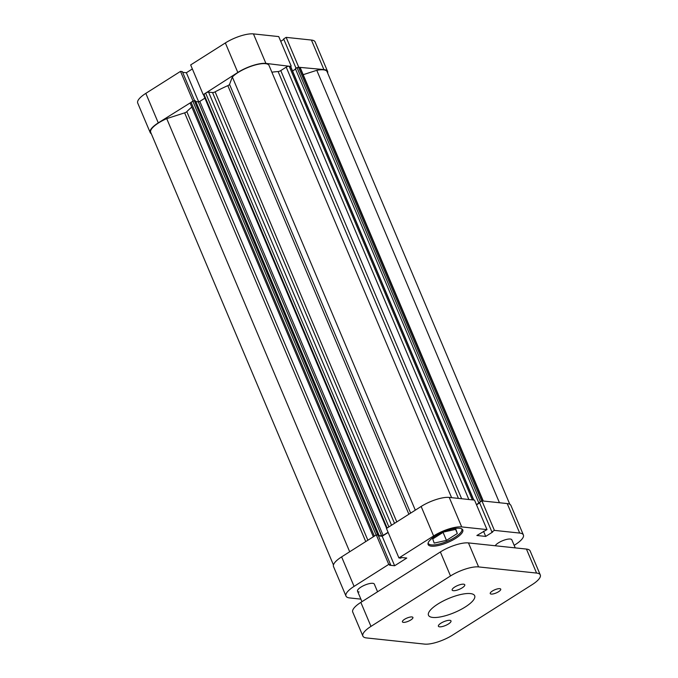 <?xml version="1.0" encoding="UTF-8"?>
<svg xmlns="http://www.w3.org/2000/svg" width="678" height="678" viewBox="0 0 678 678"><rect width="100%" height="100%" fill="white"/><g stroke="black" fill="none" stroke-linecap="round" stroke-linejoin="round"><path stroke-width="1.02" d="M461.65 528.806A18.23 5.543 -22.9 0 1 461.828 529.12A18.23 5.543 -22.9 0 1 451.294 539.4A18.23 5.543 -22.9 0 1 431.352 544.892A18.23 5.543 -22.9 0 1 428.233 543.315A18.23 5.543 -22.9 0 1 428.132 542.968M515.238 547.875L511.831 539.824A9.119 2.771 157.1 0 0 510.28 539.035A9.119 2.771 157.1 0 0 501.805 541.061A9.119 2.771 157.1 0 0 495.22 545.756M377.57 591.784L374.324 584.097A9.119 2.771 157.1 0 0 372.764 583.309A9.119 2.771 157.1 0 0 362.789 586.055A9.119 2.771 157.1 0 0 357.526 591.191A9.119 2.771 157.1 0 0 359.086 591.979M431.344 546.163A18.798 5.712 157.1 0 0 451.912 540.502A18.798 5.712 157.1 0 0 462.777 529.899A18.798 5.712 157.1 0 0 459.565 528.272A18.798 5.712 157.1 0 0 438.997 533.933A18.798 5.712 157.1 0 0 428.132 544.536A18.798 5.712 157.1 0 0 431.344 546.163M461.701 526.916A21.654 6.577 157.1 0 0 433.606 535.959L421.148 506.458A21.654 6.577 -22.9 0 1 449.243 497.415L461.701 526.916L486.99 529.594L476.863 535.484L485.711 536.425L492.643 532.035L491.914 531.959L479.456 502.457L481.931 500.881L507.22 503.568A21.654 6.577 -22.9 0 1 510.915 505.441L523.382 534.942A21.654 6.577 157.1 0 0 519.687 533.069L507.22 503.568M481.931 500.881L494.398 530.382L519.687 533.069M433.606 535.959L398.927 557.952L386.46 528.45L421.148 506.458M345.983 596.072L333.517 566.571A21.654 6.577 -22.9 0 1 341.619 556.884L354.077 586.385A21.654 6.577 157.1 0 0 345.983 596.072A21.654 6.577 157.1 0 0 349.679 597.945L360.882 599.132M376.298 534.891L388.765 564.393L390.57 564.588L378.112 535.086L376.298 534.891L341.619 556.884M378.434 535.857L382.172 536.247L388.155 532.459M449.243 497.415L474.532 500.101L486.99 529.594M476.532 504.847L479.634 502.881M523.382 534.942A21.654 6.577 157.1 0 1 515.28 544.629L514.161 545.332M491.914 531.959L494.398 530.382M390.57 564.588L389.579 565.215L394.63 565.749L406.775 558.053L401.723 557.519L400.732 558.147L398.927 557.952M388.765 564.393L354.077 586.385M382.172 536.247L394.63 565.749M483.533 531.255L485.711 536.425M446.463 540.391L434.166 543.103L432.742 538.934L443.607 532.044L455.896 529.332L457.319 533.501L446.463 540.391L443.073 532.383M457.319 533.501L455.591 529.399M193.366 100.92L158.279 122.871A21.654 6.577 157.1 0 0 150.185 132.557A21.654 6.577 157.1 0 0 151.296 133.719M192.967 100.878L180.509 71.376L145.821 93.369L158.279 122.871M290.65 66.427L265.903 63.401A21.654 6.577 157.1 0 0 237.809 72.444L203.527 94.479M291.193 66.088L278.734 36.587L253.445 33.9L265.903 63.401M327.644 73.038A21.654 6.577 157.1 0 0 327.584 71.427A21.654 6.577 157.1 0 0 323.889 69.554L298.057 67.215M194.637 100.751L182.314 71.571L180.509 71.376M192.357 68.944L186.374 72.732L182.636 72.343M237.809 72.444L225.35 42.943L190.662 64.935L203.129 94.437M225.35 42.943A21.654 6.577 -22.9 0 1 253.445 33.9M283.836 39.366L280.734 41.333M323.889 69.554L311.422 40.053L286.141 37.366L283.658 38.943L296.049 68.266M311.422 40.053A21.654 6.577 -22.9 0 1 315.126 41.934L327.584 71.427M150.185 132.557L137.719 103.056A21.654 6.577 -22.9 0 1 145.821 93.369M286.141 37.366L298.6 66.868M198.671 101.844L186.374 72.732M458.43 498.389L278.124 71.546A63.808 19.391 157.1 0 0 271.886 72.199M191.815 107.056A63.808 19.391 157.1 0 0 186.823 111.65L367.874 540.239M408.885 514.238L227.842 85.64A63.808 19.391 157.1 0 0 215.112 91.835L396.783 521.907M481.388 501.228L476.456 504.661M388.079 532.272L383.138 535.4L381.663 535.883L378.299 535.527M378.188 535.264L378.841 534.849L376.705 534.934M365.747 541.586L184.636 112.853L166.72 118.625A21.077 6.407 157.1 0 0 150.711 132.337L333.457 564.96M184.636 112.853A2.28 0.695 157.1 0 0 186.823 111.65M373.332 536.773L190.238 103.319A2.28 0.695 -22.9 0 1 191.094 102.302L374.349 536.129M376.104 535.018L192.84 101.192L191.094 102.302M192.84 101.192L194.323 100.717L377.654 534.73M378.841 534.849L195.51 100.836L194.323 100.717M381.663 535.883L198.323 101.87L195.832 101.598M198.323 101.87L199.807 101.395L383.138 535.4M204.909 98.157L199.807 101.395M203.646 94.801L205.629 93.081A2.28 0.695 -22.9 0 1 208.587 92.132L212.553 92.555A2.28 0.695 157.1 0 0 215.112 91.835M227.842 85.64A2.28 0.695 157.1 0 0 229.537 84.386L410.639 513.119M451.607 497.669L268.937 65.232A21.077 6.407 157.1 0 0 252.691 65.741A21.077 6.407 157.1 0 0 232.342 77.012L229.537 84.386M278.124 71.546A2.28 0.695 157.1 0 0 280.768 70.588L461.625 498.728M468.845 499.491L286.209 67.139L280.768 70.588M286.209 67.139A2.28 0.695 -22.9 0 1 289.167 66.19L472.363 499.864M473.642 500L290.447 66.325L289.167 66.19M295.566 69.097L292.574 70.995M480.346 501.661L297.015 67.647L295.388 68.681L478.719 502.695M297.015 67.647L299.769 67.308A2.28 0.695 -22.9 0 1 300.159 67.512L483.287 501.025M509.814 504.288L327.059 71.656A21.077 6.407 157.1 0 0 316.779 70.309L303.193 74.682M415.309 510.161L232.342 77.012M349.687 551.765L166.72 118.625M499.449 502.745L316.779 70.309M439.564 626.828A6.839 2.076 157.1 0 0 447.048 624.769A6.839 2.076 157.1 0 0 450.997 620.912A6.839 2.076 157.1 0 0 449.828 620.328A6.839 2.076 157.1 0 0 442.344 622.387A6.839 2.076 157.1 0 0 438.395 626.235A6.839 2.076 157.1 0 0 439.564 626.828M453.328 590.691A6.839 2.076 157.1 0 0 460.811 588.631A6.839 2.076 157.1 0 0 464.761 584.775A6.839 2.076 157.1 0 0 463.591 584.182A6.839 2.076 157.1 0 0 456.108 586.25A6.839 2.076 157.1 0 0 452.158 590.097A6.839 2.076 157.1 0 0 453.328 590.691M491.219 594.081A5.695 1.729 157.1 0 0 497.449 592.36A5.695 1.729 157.1 0 0 500.737 589.148A5.695 1.729 157.1 0 0 499.771 588.657A5.695 1.729 157.1 0 0 493.533 590.377A5.695 1.729 157.1 0 0 490.245 593.589A5.695 1.729 157.1 0 0 491.219 594.081M403.385 622.362A5.695 1.729 157.1 0 0 409.622 620.641A5.695 1.729 157.1 0 0 412.91 617.429A5.695 1.729 157.1 0 0 411.936 616.938A5.695 1.729 157.1 0 0 405.707 618.65A5.695 1.729 157.1 0 0 402.41 621.862A5.695 1.729 157.1 0 0 403.385 622.362M432.767 617.438A25.069 7.619 157.1 0 0 460.184 609.886A25.069 7.619 157.1 0 0 474.668 595.75A25.069 7.619 157.1 0 0 470.388 593.581A25.069 7.619 157.1 0 0 442.963 601.132A25.069 7.619 157.1 0 0 428.488 615.26A25.069 7.619 157.1 0 0 432.767 617.438M478.6 566.918A21.654 6.577 157.1 0 0 450.506 575.961L370.976 626.387A21.654 6.577 157.1 0 0 362.874 636.066L352.738 612.073A21.654 6.577 -22.9 0 1 360.84 602.386L440.369 551.96A21.654 6.577 -22.9 0 1 468.464 542.917L478.6 566.918L536.578 573.071L526.442 549.07L468.464 542.917M526.442 549.07A21.654 6.577 -22.9 0 1 530.137 550.943L540.281 574.944A21.654 6.577 157.1 0 0 536.578 573.071M362.874 636.066A21.654 6.577 157.1 0 0 366.578 637.947L424.555 644.1A21.654 6.577 157.1 0 0 452.65 635.057L532.179 584.631A21.654 6.577 157.1 0 0 540.281 574.944M394.528 523.34L212.553 92.555M208.587 92.132L391.537 525.238M203.875 94.191L387.13 528.026M388.884 526.916L205.629 93.081M298.49 67.173L481.744 501M482.965 500.991L299.769 67.308M450.506 575.961L440.369 551.96M360.84 602.386L370.976 626.387M386.63 528.348L203.451 94.708M290.642 66.419L473.803 500.017M357.526 591.191L361.959 601.674"/></g></svg>
